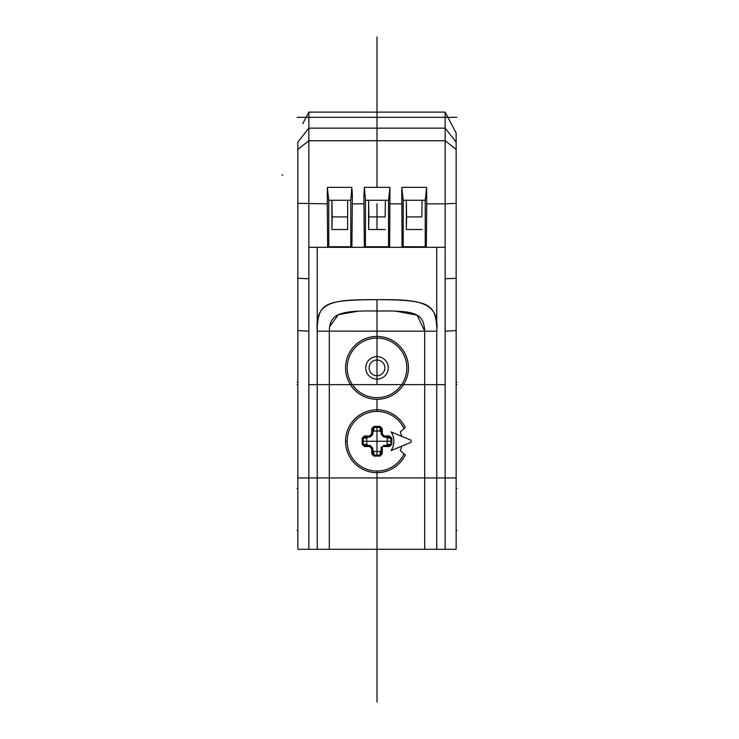 <?xml version="1.0" encoding="UTF-8"?>
<svg xmlns="http://www.w3.org/2000/svg" width="739" height="739" viewBox="0 0 739 739"><rect width="100%" height="100%" fill="white"/><g stroke="black" fill="none" stroke-linecap="round" stroke-linejoin="round"><path stroke-width="1.11" d="M297.845 142.091L297.845 549.114L297.845 142.091L308.856 128.152L308.856 140.733L297.845 149.426M297.004 488.424L297.845 488.424L297.845 487.805M297.845 196.463L297.845 320.172M297.845 189.461L297.845 183.318L297.845 189.461M297.845 177.693L297.845 164.224L297.845 177.693M456.148 310.325L456.148 549.123L456.148 133.075L456.148 149.426L445.137 140.733L445.137 384.64L308.856 384.64L308.856 140.733L308.856 549.114L308.856 477.948L317.234 477.948L317.253 327.211C318.832 303.239 324.984 299.895 376.992 299.655L376.992 311.036C415.789 310.509 423.632 313.105 424.694 331.174L424.694 477.948L424.694 331.174L417.092 315.147L396.252 311.248M456.148 487.657L456.148 488.424L456.988 488.424L456.148 488.424M456.148 196.463L456.148 153.481M426.348 247.306L445.137 247.306L445.137 549.114L445.137 278.76L456.139 278.289M445.137 278.76L445.137 203.844L426.717 203.844L426.348 247.343L402.071 247.343L401.767 187.549L403.208 200.269L403.208 246.743L402.071 247.343M389.656 247.343L389.961 187.549L388.529 200.269L388.529 246.743L389.656 247.343L364.336 247.343L363.893 195.17L364.419 187.346L389.573 187.346M426.348 247.343L425.221 246.743L425.221 200.269L426.652 187.549L426.717 203.844M352.355 195.17L351.912 247.343L350.785 246.743L350.785 200.269L351.829 187.346L352.355 195.17M327.275 203.844L327.331 187.549L328.772 200.269L328.772 246.743L327.645 247.343L327.275 203.844L297.845 203.345M327.728 187.346L351.829 187.346M351.912 247.343L327.645 247.343M328.772 246.743L350.785 246.743M328.772 200.269L347.644 200.269L347.644 229.515L347.644 200.269L350.785 200.269M347.644 229.515L331.913 229.515L331.913 200.269L332.162 216.906L347.395 216.906M331.913 229.515L332.162 216.906M364.419 187.346L365.463 200.269L365.463 246.743L364.336 247.343M365.463 200.269L388.529 200.269M385.379 229.515L368.604 229.515L368.604 200.269L368.853 216.906L385.13 216.906L385.379 200.269L385.13 216.906M365.463 246.743L388.529 246.743M368.604 229.515L368.853 216.906M436.749 247.306L436.74 327.377C435.363 304.366 429.599 299.72 376.992 299.655C333.501 299.535 314.832 301.004 317.234 331.174L317.234 549.114L317.234 477.948L329.298 477.948L329.298 549.132L329.298 477.948L424.694 477.948L424.694 549.132L424.694 477.948L436.749 477.948L436.749 549.114M329.298 331.127L436.749 331.174L436.749 477.948L456.148 477.948M436.749 549.326L436.749 331.174C439.742 300.884 417.784 299.397 376.992 299.655L376.992 384.64M297.845 278.289L308.856 278.76M302.778 123.681L308.856 112.106L445.137 112.106L376.992 112.106L376.992 111.256L376.992 187.346M376.992 36.95L376.992 112.106L308.856 112.106L445.137 112.106L445.137 128.152L308.856 128.152L308.856 112.106L445.137 112.106L456.148 133.075L448.656 118.803M445.137 128.152L445.137 140.733L445.137 128.152L456.148 142.091M317.234 247.306L317.234 331.174L329.298 331.174C329.917 314.62 337.529 310.26 376.992 311.036L376.992 336.421A31.454 31.454 0 0 1 408.445 367.865A31.454 31.454 0 0 1 376.992 399.319A31.454 31.454 0 0 1 345.547 367.865A31.454 31.454 0 0 1 376.992 336.421L376.992 341.658L376.992 336.421M329.298 331.174L329.298 477.948L329.298 331.174L317.234 331.174M411.05 442.301L391.088 450.568A16.895 16.895 0 0 0 391.088 431.936L411.05 440.204A34.068 34.068 0 0 1 411.05 442.301M401.665 446.19A25.163 25.163 0 0 1 400.316 450.688L404.03 453.801A29.809 29.809 0 0 1 347.182 441.248A29.809 29.809 0 0 1 404.03 428.703L405.332 427.613A31.454 31.454 0 0 0 376.992 409.803L376.992 411.438M382.275 433.987L382.275 428.786L380.16 426.421A124.263 63.628 180 0 0 373.823 426.421L371.708 428.786L371.708 433.987L372.798 434.042L372.798 428.879L373.851 427.438L373.851 431.013L380.142 431.013L381.185 432.232L381.185 428.879L381.185 434.042L382.275 433.987A8.979 8.979 0 0 1 384.252 435.973L389.462 435.973L391.818 438.079A124.263 63.628 90 0 1 391.846 441.248A124.263 63.628 90 0 1 391.818 444.425L389.462 446.532L382.83 446.532A7.861 7.861 0 0 1 382.275 447.077L382.275 453.718L380.16 456.074A124.263 63.628 0 0 1 373.823 456.074L371.708 453.718L371.708 448.518L372.373 447.612A1.044 1.044 -19.3 0 1 372.798 448.462A1.044 1.044 0 0 0 372.373 447.612A1.044 1.044 -19.3 0 1 372.798 448.462L371.708 448.518A8.979 8.979 0 0 1 369.731 446.532L369.786 445.441L364.623 445.441L362.165 444.425L364.53 446.532L369.731 446.532L370.636 445.876A7.861 7.861 0 0 0 372.373 447.612L372.373 447.612A7.861 7.861 0 0 1 370.636 445.876A1.044 1.044 0 0 0 369.786 445.441A1.044 1.044 0 0 1 370.636 445.876M373.851 431.013L372.798 432.232L372.798 434.042A1.044 1.044 0 0 1 372.373 434.892L371.708 433.987A8.979 8.979 0 0 0 369.731 435.973L364.521 435.973L362.165 438.079A124.263 63.628 90 0 0 362.147 440.315A124.263 63.628 -90 0 0 362.147 441.248A124.263 63.628 -90 0 0 362.147 442.218A124.263 63.628 90 0 0 362.165 444.425M404.03 453.801L405.332 454.891A31.454 31.454 0 0 1 345.547 441.248A31.454 31.454 0 0 1 376.992 409.803L376.992 399.319M404.03 428.703L400.316 431.816L401.665 436.315M391.818 444.425L390.802 444.398A123.302 63.138 90 0 0 390.802 438.107L387.236 438.107L386.017 437.063L384.197 437.063A1.044 1.044 0 0 1 383.356 436.629L384.252 435.973L384.197 437.063L389.37 437.063L391.818 438.079M387.236 444.398L386.017 445.441L389.37 445.441L390.802 444.398L387.236 444.398L387.236 438.107M382.82 446.532L384.197 445.441L389.37 445.441L389.462 446.532M382.922 446.421A7.861 7.861 0 0 1 382.275 447.077L381.62 447.612A1.044 1.044 0 0 0 381.185 448.462L381.185 453.626L381.185 450.273L380.142 451.492L373.851 451.492L373.851 455.067L372.798 453.626L372.798 448.462M369.786 437.063A1.044 1.044 0 0 0 369.879 437.054A1.044 1.044 0 0 1 369.786 437.063L364.623 437.063L369.786 437.063L369.731 435.973L370.636 436.629A1.044 1.044 0 0 1 369.879 437.054A1.044 1.044 0 0 0 370.553 436.721M384.197 445.441A1.044 1.044 0 0 0 383.356 445.876M372.798 450.273L373.851 451.492M362.165 438.079L364.623 437.063L367.976 437.063L366.756 438.107L366.756 444.398L367.976 445.441M372.798 450.762L372.798 453.626L371.708 453.718M382.275 453.718L381.185 453.626L380.16 456.074M381.185 448.462L381.62 447.612M373.823 456.074L373.851 455.067A123.302 63.138 180 0 0 380.142 455.067L380.142 451.492M364.53 446.532L364.623 445.441L369.786 445.441M364.623 437.063L364.53 435.973M372.373 434.892A7.861 7.861 0 0 0 370.636 436.629A7.861 7.861 0 0 1 372.373 434.892M371.708 428.786L372.798 428.879L372.798 432.232M380.16 426.421L380.142 427.438A123.302 63.138 0 0 0 373.851 427.438L373.823 426.421M382.275 428.786L381.185 428.879L380.142 427.438L380.142 431.013M381.185 434.042A1.044 1.044 0 0 0 381.62 434.892A7.861 7.861 0 0 1 383.356 436.629A7.861 7.861 0 0 0 381.62 434.892L382.266 434.005M389.462 435.973L389.37 437.063L386.017 437.063M347.182 367.865A29.809 29.809 0 0 1 376.992 338.056A29.809 29.809 0 0 1 406.81 367.865A29.809 29.809 0 0 1 376.992 397.674A29.809 29.809 0 0 1 347.182 367.865M376.992 379.135A11.27 11.27 0 0 0 388.261 367.865A11.27 11.27 0 0 0 376.992 356.604A11.27 11.27 0 0 0 365.731 367.865A11.27 11.27 0 0 0 376.992 379.135M369.13 367.865A7.861 7.861 0 0 0 376.992 375.726A7.861 7.861 0 0 0 384.853 367.865A7.861 7.861 0 0 0 376.992 360.004A7.861 7.861 0 0 0 369.13 367.865M403.208 246.743L425.221 246.743M402.155 187.346L426.264 187.346M403.208 200.269L425.221 200.269M422.071 229.515L406.348 229.515L406.348 200.269L406.598 216.906L421.821 216.906L422.071 200.269L421.821 216.906M406.348 229.515L406.598 216.906M376.992 549.308L376.992 702.05L376.992 549.308M297.032 530.362L297.845 530.362M456.148 530.362L456.961 530.362M297.845 488.424L297.032 488.424M376.992 360.004L376.992 375.726M376.992 431.013L376.992 451.492M376.992 471.066L376.992 549.114M327.645 247.306L308.856 247.306L308.856 477.948L297.845 477.948M351.912 247.306L364.336 247.306M389.656 247.306L402.071 247.306M357.713 311.285L338.407 314.629L329.511 326.823M436.749 331.174L424.694 331.174M297.133 384.64L297.845 384.64L297.133 384.64M456.148 384.64L456.85 384.64L456.148 384.64M282.012 174.967L282.945 174.967M297.133 117.316L456.85 117.316M456.85 382.285L456.148 382.285M297.845 382.285L297.133 382.285M376.992 203.844L376.992 229.515M308.856 128.152L308.856 140.733L445.137 140.733L445.137 203.844L456.148 203.345L456.148 149.426M376.992 112.106L376.992 107.561M390.829 441.248L363.163 441.248M347.182 441.248L345.547 441.248M376.992 427.419L376.992 455.085M376.992 659.086L376.992 686.328L376.992 659.086M376.992 587.764L376.992 560.522L376.992 587.764M456.148 330.601L445.137 331.174M401.702 203.844L390.026 203.844M363.967 203.844L352.281 203.844M297.845 330.601L308.856 331.174M376.992 311.036L376.992 299.655M366.756 438.107L363.182 438.107A123.302 63.138 -90 0 0 363.182 444.398L366.756 444.398M297.845 549.299L456.148 549.299M381.185 453.626L381.185 447.03"/></g></svg>
